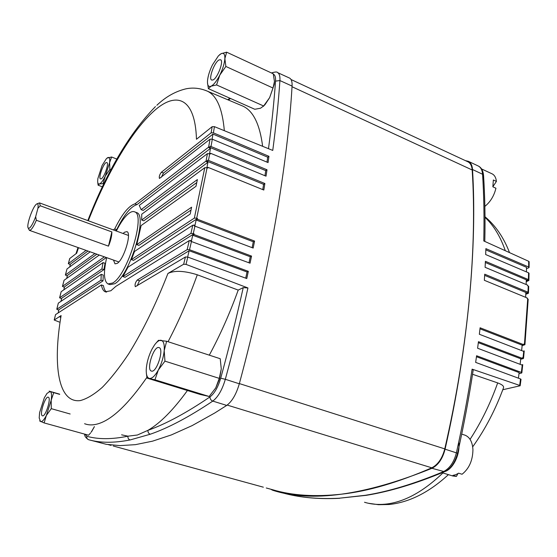<?xml version="1.0" encoding="UTF-8"?>
<svg xmlns="http://www.w3.org/2000/svg" width="557" height="557" viewBox="0 0 557 557"><rect width="100%" height="100%" fill="white"/><g stroke="black" fill="none" stroke-linecap="round" stroke-linejoin="round"><path stroke-width="0.84" d="M113.475 260.063L115.007 263.851L117.228 263.377C123.863 259.632 131.995 232.861 126.912 231.642L124.49 232.234L123.104 233.501M108.42 284.091L110.014 284.634L114.735 283.743C129.586 276.091 148.162 215.148 136.632 212.607L136.186 212.44M106.665 257.654C103.365 272.387 103.797 281.146 107.954 283.931L112.646 283.026C127.449 275.339 146.059 214.354 134.592 211.841C133.032 211.152 131.139 211.66 128.897 213.352C124.81 216.596 120.625 222.487 116.322 231.023M187.424 390.513C173.345 409.938 160.207 423.202 147.995 430.317L137.412 435.01L127.964 436.18L121.6 434.822M187.646 257.042L189.143 250.741L247.05 271.983L248.331 271.336L246.765 278.549L187.779 257.083L186.024 264.387L183.657 264.241L167.942 273.445C174.557 270.284 184.339 270.73 197.289 274.782L238.208 290.086C229.769 313.431 220.133 335.126 209.3 355.164M54.21 319.99L55.54 314.614L101.409 284.94C102.042 288.637 103.324 290.928 105.259 291.798L110.843 290.768L115.814 286.402L189.276 240.596L190.745 240.464L190.571 241.209L250.058 263.196L251.541 256.088L193.92 234.49L192.736 235.235L250.267 256.763L251.541 256.088M59.272 322.037L54.203 320.024L61.11 315.575C52.616 365.086 58.123 403.365 80.215 400.594C86.781 398.903 94.14 394.495 102.279 387.373C110.773 378.676 119.623 367.418 128.827 353.598C142.947 330.761 155.981 304.045 167.942 273.445M56.772 309.302L58.325 303.119L101.228 274.343L101.005 280.164L56.842 309.226L58.77 310.284M59.585 297.835L61.166 291.68L103.059 262.605L101.882 268.968L59.648 297.758L61.562 298.831M104.368 256.84L62.516 286.34L64.403 287.433M94.934 253.512L65.427 274.97L67.306 276.077M86.084 250.378L68.4 263.635L70.259 264.763M186.024 264.387L247.935 287.955C241.334 317.622 233.794 348.069 225.327 379.296L220.711 378.203C218.052 387.212 214.48 393.437 209.996 396.89C186.567 412.821 165.895 423.968 147.995 430.317C147.8 432.239 148.552 433.548 150.244 434.23L130.053 439.96C113.976 443.094 100.156 443.01 88.605 439.71L106.29 444.319L120.02 445.614L135.393 444.66L152.493 441.179L171.382 434.92L192.116 425.618L214.717 413.016L226.713 405.412C232.046 401.472 236.252 394.265 239.315 383.787C269.88 270.277 287.551 164.064 292.07 86.091C292.286 81.809 291.464 79.15 289.619 78.098L277.595 72.598C279.391 73.615 280.171 76.267 279.92 80.563C278.451 102.133 276.063 125.422 272.756 150.432L214.431 126.655L213.394 132.851L211.124 132.838L161.398 172.224C159.56 174.64 158.912 176.715 159.455 178.449L210.024 139.18L212.301 139.201L211.019 146.491L267.005 169.781L266.03 176.172L210.616 153.293L210.49 153.955L207.434 153.614L139.257 205.422L141.13 209.641L206.048 161.057L207.434 153.614M266.991 162.136L267.694 157.178L268.954 156.322L213.394 132.851M268.954 156.322L268.063 162.588L212.301 139.201M206.048 161.057L207.489 160.862L207.615 160.186L208.471 160.416L264.874 183.511L263.816 190.034L207.991 167.351L207.858 168.033L207.093 167.72L196.705 218.184L194.358 218.1L204.788 167.678L141.736 214.215L141.68 220.029L197.387 179.57L195.98 186.303L141.109 225.585L136.778 244.641L191.622 207.19L190.188 214.069L134.529 251.465L131.382 259.618L194.358 218.1M193.92 234.49L194.087 233.752L190.94 233.362L192.778 225.216L194.247 225.077L194.08 225.808L253.177 248.067L254.57 241.07L197.331 219.214L197.491 218.483L196.705 218.184M248.331 271.336L189.526 249.731L187.159 249.627L137.259 280.025C135.302 282.469 134.655 284.69 135.309 286.702L185.411 256.979L187.779 257.083M239.315 383.787L225.327 379.296C222.229 389.816 218.045 397.085 212.781 401.096C189.143 416.949 168.305 427.992 150.244 434.23M58.13 312.937L58.91 309.685L103.024 280.853L101.005 280.164M101.409 284.94L103.442 285.637C103.999 288.86 105.057 291.019 106.624 292.112M191.323 241.39L192.736 235.235M194.087 233.752L125.033 277.309L122.909 276.571L127.964 267.221L192.778 225.216M194.825 225.982L196.148 219.987L253.296 241.78L254.57 241.07M197.331 219.214L196.148 219.987M197.491 218.483L133.513 260.377L131.382 259.618M191.023 210.052L138.895 245.407L136.778 244.641M196.76 182.578L143.769 220.816L141.68 220.029M207.991 167.351L207.35 167.824M206.919 167.65L207.935 162.282L143.191 210.428L141.13 209.641M210.616 153.293L209.996 153.753M209.543 153.572L210.483 148.371L136.959 204.628C130.791 206.48 124.037 214.821 116.678 229.658L114.7 228.934L113.363 229.937M69.681 266.956L70.433 264.095L87.964 251.047M115.334 230.661L116.678 229.658M66.708 278.389L67.474 275.43L96.862 254.194M63.797 289.856L64.563 286.799L106.352 257.543M103.059 262.605L105.05 263.301L103.88 269.665L101.882 268.968M60.936 301.372L61.716 298.218L103.88 269.665M101.228 274.343L103.24 275.04L103.024 280.853M136.959 204.628L134.933 203.855L208.617 147.125L210.052 146.916L210.17 146.261L211.019 146.491M210.052 146.916L208.972 147.744L210.483 148.371M212.113 139.125L212.969 134.098L163.486 173.053L161.398 172.224M161.377 177.237L163.486 173.053M207.489 160.862L206.41 161.662L207.935 162.282M189.143 250.741L139.459 280.791L137.161 285.797M62.44 286.458L64.055 280.289L99.271 255.043M65.364 275.054L67 268.94L90.157 251.82M134.933 203.855C128.799 205.721 122.053 214.076 114.7 228.934M88.291 220.753C106.338 174.814 130.491 132.796 152.43 112.444C175.434 90.596 195.208 96.626 196.468 139.257L212.161 126.676L214.431 126.655M68.33 263.719L69.702 258.559L76.706 253.177L78.502 247.705M190.94 233.362L122.909 276.571M207.093 167.72L204.788 167.678M268.488 148.691C271.705 124.538 274.051 102.015 275.534 81.113C275.771 77.235 275.04 74.916 273.341 74.158M241 105.329L243.047 106.192C253.289 111.017 259.813 124.392 262.632 146.303M220.711 378.203C229.136 347.241 236.648 317.051 243.242 287.635L238.208 290.086M60.072 317.205L61.11 315.575M243.242 287.635L247.935 287.955M85.207 434.272L86.864 436.298C98.338 439.48 112.041 439.445 127.964 436.18C127.72 438.039 128.416 439.299 130.053 439.96M267.694 157.178L212.969 134.098M253.296 241.78L252.119 247.67M247.05 271.983L245.714 278.166M250.267 256.763L249.007 262.8M262.751 189.603L263.607 184.325L207.037 161.196M263.607 184.325L264.874 183.511M264.958 175.734L265.738 170.616L267.005 169.781M265.738 170.616L209.571 147.285M467.622 161.669L468.005 161.843C470.47 163.173 471.863 165.889 472.176 169.976C477.119 245.707 468.827 344.296 444.771 448.886C442.3 458.334 437.969 464.642 431.793 467.81C397.886 482.55 367.731 491.351 341.323 494.198C314.997 497.032 292.133 495.549 272.721 489.756L266.274 487.988M465.415 160.639L468.388 161.328C470.846 162.665 472.225 165.401 472.524 169.53C477.126 245.136 468.695 344.894 445.078 449.186C442.62 458.752 438.248 465.123 431.967 468.298C364.341 495.521 311.189 502.818 272.512 490.195L270.737 489.213M282.288 492.813C298.851 497.464 317.762 499.274 339.011 498.243L365.35 495.291C388.709 491.539 414.687 483.685 443.281 471.723C449.596 468.604 453.976 462.282 456.413 452.744C462.735 424.323 467.971 396.459 472.113 369.159L519.66 385.409L520.523 378.948L521.018 379.324L520.161 385.771L519.66 385.409M519.006 373.656L521.408 373.099L521.846 372.8L521.352 372.417L476.59 355.742L475.657 362.391L520.523 378.948M521.846 372.8L522.738 364.633L522.661 365.295L477.607 348.236L478.449 341.678L522.389 358.374L522.459 357.719L523.037 357.935L523.531 358.332L523.1 358.638L520.711 359.23M523.531 358.332L524.234 350.91L524.165 351.564L479.354 334.27L480.099 327.788L523.803 344.72L523.865 344.073L524.443 344.296L527.716 298.817L528.189 299.234L524.924 344.699L522.139 345.639M484.653 275.367L526.964 292.933L526.936 293.539L528.391 293.073L528.008 292.188L484.722 274.19L484.346 280.296L527.18 297.967L527.152 298.587L527.716 298.817M485.342 262.514L527.382 280.255L527.368 280.853L528.816 280.366L528.83 279.76L485.398 261.303L485.105 267.311L527.688 285.17L527.667 285.776L528.704 286.437L528.454 293.219L525.773 294.326M526.49 268.599L528.69 267.826L529.108 267.416L528.649 266.991L485.878 248.638L485.676 254.542L528.565 272.812L529.032 273.236L528.878 280.512L526.226 281.654M528.649 266.991L528.684 261.296L483.768 240.958C484.318 217.293 483.915 195.054 482.564 174.257C482.237 170.136 480.83 167.392 478.338 166.042C481.339 167.511 483.072 170.616 483.546 175.344L483.553 175.525M527.368 280.853L526.261 280.387L526.135 284.516M526.936 293.539L525.822 293.079L525.634 297.334M523.803 344.72L522.181 345.152L521.644 350.506M522.389 358.374L520.76 358.778L520.141 364.257M522.738 364.633L521.77 364.87M476.458 356.71L519.138 372.584L518.428 378.168M524.234 350.91L523.315 351.147M485.836 249.884L526.511 267.311L526.442 271.907M502.783 389.74L520.161 385.771M528.684 261.296L529.15 261.741L529.108 267.416M524.443 344.296L524.924 344.699M470.066 439.362C481.192 422.248 490.397 403.435 497.68 382.91L472.552 374.276M472.113 369.159L473.213 369.966C469.098 397.176 463.89 424.935 457.603 453.245L445.078 449.186M497.68 382.91C501.899 384.434 503.862 385.994 503.57 387.602L503.417 388.013M339.011 498.243L366.193 495.34C389.691 491.573 415.794 483.692 444.5 471.702L431.967 468.298M365.35 495.291L366.193 495.34M526.964 292.933L528.419 292.46M527.382 280.255L528.83 279.76M522.181 345.152L479.988 328.825M520.76 358.778L478.324 342.673M36.992 203.827L39.547 202.908L40.229 205.77L111.866 231.921C111.908 235.785 110.78 240.527 108.483 246.138L36.323 220.266C34.339 225 32.522 228.175 30.872 229.783L29.403 230.347L28.24 228.182M36.323 220.266L35.676 216.624C33.622 222.173 31.658 225.912 29.779 227.848L28.63 228.412L27.975 227.604C26.736 224.088 32.571 207.517 36.121 204.426L36.713 203.959C38.022 203.305 38.426 204.753 37.918 208.311L40.229 205.77M35.676 216.624L37.918 208.311M108.483 246.138L111.866 231.921M492.882 186.686L496.412 181.415L493.342 179.995L492.861 186.818L495.939 188.231C494.066 195.897 490.369 201.947 484.862 206.382M483.838 180.176L482.508 170.741M496.412 181.415C495.988 177.669 494.588 175.163 492.214 173.895L491.831 173.721M444.382 471.751L445.224 471.459C453.537 468.548 460.528 453.482 458.71 442.244M464.51 435.017L465.213 435.247C469.885 437.287 472.454 442.091 472.935 449.68C472.754 460.437 469.126 468.625 462.066 474.251L458.606 473.185L455.779 474.696L452.945 475.372L456.392 476.423L457.965 473.603M442.091 472.712L452.744 475.97L456.392 476.423M48.292 397.218L48.306 397.218C51.585 397.893 45.396 417.437 42.402 415.807L42.374 415.794C39.171 414.895 45.305 395.679 48.292 397.218M59.648 394.168L49.113 391.111L53.737 392.643L51.195 400.232L51.265 408.657L46.363 415.445L44.107 422.923L39.61 420.918M59.71 394.377L53.737 392.643M70.154 413.997L51.265 408.657M90.596 432.921L88.584 435.205L44.107 422.923M91.188 432.169L94.384 426.641M39.596 412.619L39.199 418.001L40.536 421.552C42.067 422.018 44.003 419.985 46.363 415.445L51.195 400.232C51.926 395.094 51.564 392.184 50.109 391.501L47.025 393.381L44.337 397.768L39.596 412.619M91.571 431.724L94.418 426.655M158.745 347.512L159.121 347.61C164.28 348.988 156.656 372.772 151.574 371.115L151.295 371.032C146.185 369.57 153.593 346.245 158.745 347.512M209.133 396.473L215.719 387.937L219.284 378.377L164.956 361.138L158.327 369.994L154.957 379.79L209.133 396.473L200.304 394.481L147.006 378.085L146.338 373.086M156.176 342.924L158.494 340.313L166.634 341.246L164.204 350.611L164.956 361.138M219.284 378.377L221.275 368.978L220.224 358.729L166.634 341.246M154.957 379.79L147.006 378.085M146.373 367.738L146.24 369.625C146.101 374.833 147.132 377.771 149.346 378.433C152.019 378.753 155.013 375.94 158.327 369.994C161.565 363.721 163.521 357.26 164.204 350.611C164.621 344.24 163.535 340.787 160.945 340.257C159.024 340.132 156.865 341.733 154.463 345.062L152.103 348.94C149.004 354.99 147.09 361.256 146.373 367.738M215.719 387.937L219.479 378.962L221.275 368.978M106.296 162.553L106.853 162.547C109.318 163.18 103.936 178.331 101.047 178.901L100.525 178.894C98.088 178.226 103.358 163.305 106.296 162.553M102.411 186.832L98.123 185.196L97.802 182.891M116.817 159.072L111.602 156.997L109.59 162.7L109.896 169.377L105.308 176.061L103.066 183.615L99.418 183.963L98.123 185.196M106.993 158.097L111.602 156.997M110.954 169.788L109.896 169.377M103.818 183.901L103.066 183.615M97.872 178.581L97.663 181.164C97.698 183.344 98.283 184.276 99.418 183.963C101.089 183.274 103.052 180.642 105.308 176.061L109.59 162.7C110.07 158.773 109.506 157.046 107.912 157.527L106.366 158.682L102.077 165.499L97.872 178.581M219.173 59.884L220.6 59.766C224.046 60.936 217.495 78.328 212.983 79.971L211.646 80.055C208.234 78.85 214.598 61.799 219.173 59.884M263.628 105.99L269.637 97.642L273.014 88.027L225.863 66.457L219.813 75.098L216.576 84.936L263.628 105.99L260.488 108.232L254.786 109.269L208.388 88.66L207.476 82.652M273.014 88.027L274.455 81.489L273.243 73.803L226.643 52.177L224.868 58.638L225.863 66.457M219.528 54.788L221.073 53.709L226.643 52.177M216.576 84.936L211.061 86.203L208.388 88.66M207.503 80.918C207.288 85.43 208.471 87.191 211.061 86.203C213.804 84.768 216.722 81.071 219.813 75.098C222.8 68.964 224.492 63.477 224.868 58.638C225 54.14 223.74 52.497 221.073 53.709L218.4 55.874L212.461 64.877C209.669 70.621 208.026 75.843 207.531 80.549L207.503 80.918M263.308 106.387L265.09 104.542L269.637 97.642L274.19 84.462L274.455 81.489M197.289 274.782C188.621 298.747 178.881 321.062 168.061 341.713M146.881 377.395C128.778 403.505 112.876 418.857 99.167 423.459C93.653 425.29 88.793 425.367 84.587 423.696M292.07 86.091L279.92 80.563L275.534 81.113M209.724 153.641L208.471 160.416M194.964 226.031L193.293 233.46M191.462 241.439L189.526 249.731M226.713 405.412L212.781 401.096C210.922 400.316 209.989 398.909 209.996 396.89M208.617 147.125L210.024 139.18M61.166 291.68L59.648 297.758M55.54 314.614L54.28 319.913M183.657 264.241L185.411 256.979M187.159 249.627L189.276 240.596M64.055 280.289L62.516 286.34M67 268.94L65.427 274.97M58.325 303.119L56.842 309.226M69.778 258.441L68.4 263.635M211.124 132.838L212.161 126.676M230.514 98.492L228.356 100.002M205.77 90.485L207.462 91.209C216.798 95.665 222.424 108.824 224.332 130.693M86.864 436.298C86.53 437.976 87.115 439.118 88.605 439.71M277.595 72.598C277.219 71.721 275.269 71.811 271.746 72.87L271.503 72.995M139.459 280.791L137.259 280.025M111.038 445.391L108.406 444.667M263.35 487.187L113.252 445.997M472.176 169.976L292.035 86.739M444.771 448.886L239.371 383.578M431.793 467.81L227.193 405.078M364.515 502.268C370.92 504.217 377.792 504.858 385.117 504.176C403.721 502.393 422.986 491.991 442.899 472.963M505.31 250.706C500.353 236.426 493.586 225.313 485.008 217.369M484.806 241.425C485.321 218.01 484.896 195.98 483.546 175.344L482.564 174.257L472.524 169.53M521.352 372.417L522.236 365.044M523.037 357.935L523.74 351.314M528.008 292.188L528.231 286.013M528.419 279.482L528.565 272.812M136.632 212.607L134.592 211.841M155.459 106.582C129.739 132.97 107.188 170.964 87.804 220.579M78.015 247.531L75.982 253.734M105.83 291.993L105.259 291.798M156.851 105.28C165.701 96.841 175.406 91.355 185.968 88.828C193.154 87.358 200.311 88.152 207.462 91.209L243.047 106.192M84.692 434.133C84.434 435.95 85.687 437.795 88.452 439.661M227.75 99.752L229.902 98.22M468.005 161.843L291.046 79.526M448.413 474.648C429.106 492.381 409.367 502.33 389.204 504.496L378.558 504.705L368.274 503.25M468.388 161.328L478.338 166.042M288.519 494.372C303.718 497.937 320.762 499.246 339.652 498.313M457.603 453.245C454.756 463.076 450.39 469.224 444.5 471.702M485.008 216.764C495.556 225.578 503.723 237.533 509.523 252.62M472.684 446.846C485.279 429.238 495.57 409.486 503.57 387.602M39.547 202.908L128.43 235.451M29.528 230.396L118.829 261.95M492.214 173.895L481.554 168.938M465.213 435.247L461.711 434.105M265.09 104.542L263.781 105.816"/></g></svg>

